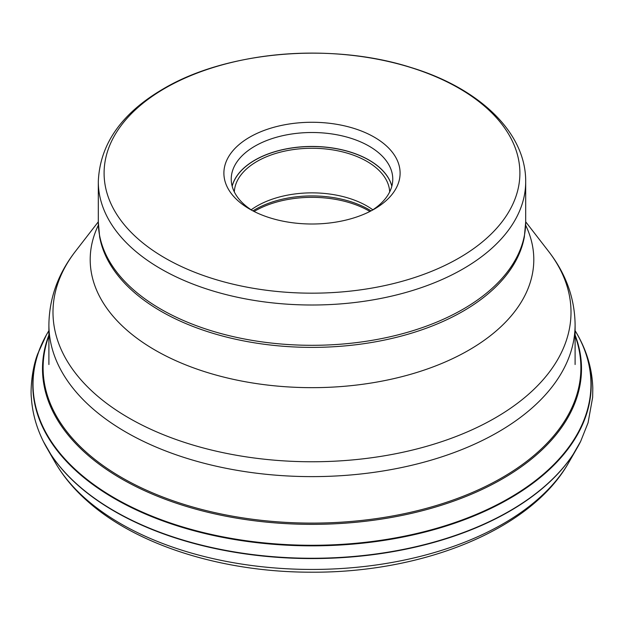 <?xml version="1.0" encoding="UTF-8"?>
<svg xmlns="http://www.w3.org/2000/svg" width="624" height="624" viewBox="0 0 624 624"><rect width="100%" height="100%" fill="white"/><g stroke="black" fill="none" stroke-linecap="round" stroke-linejoin="round"><path stroke-width="0.94" d="M575.102 335.065A269.498 155.594 180 0 1 416.239 512.249A269.498 155.594 180 0 1 85.979 453.508A269.498 155.594 180 0 1 48.898 335.065M48.898 335.821A268.897 155.243 0 0 0 86.486 452.416A268.897 155.243 0 0 0 414.71 511.337A268.897 155.243 0 0 0 575.102 335.821M46.956 448.102A279.24 161.218 0 0 0 51.012 454.678A279.24 161.218 0 0 0 77.805 485.152A279.24 161.218 0 0 0 341.601 557.661A279.24 161.218 0 0 0 572.988 454.678A279.24 161.218 0 0 0 577.044 448.102M372.832 209.812A77.704 44.866 0 0 0 257.049 206.006A77.704 44.866 0 0 0 251.168 209.812M234.32 191.911A77.704 44.866 180 0 1 257.049 161.405A77.704 44.866 180 0 1 340.759 151.453A77.704 44.866 180 0 1 389.68 191.911M252.408 210.616A80.769 46.628 180 0 1 231.231 179.143A80.769 46.628 180 0 1 254.888 146.164A80.769 46.628 180 0 1 342.911 136.055A80.769 46.628 180 0 1 392.769 179.143A80.769 46.628 180 0 1 371.592 210.616M249.694 137.171A88.109 50.872 180 0 1 374.299 137.171A88.109 50.872 180 0 1 374.306 209.11A88.109 50.872 180 0 1 374.299 209.11A88.109 50.872 180 0 1 249.694 209.11A88.109 50.872 180 0 1 249.694 137.171M459.077 257.977A207.901 120.034 0 0 0 458.975 88.249A207.901 120.034 0 0 0 164.986 88.265A207.901 120.034 0 0 0 164.923 88.304A207.901 120.034 180 0 0 165.025 258.04A207.901 120.034 180 0 0 459.007 258.016A207.901 120.034 180 0 0 459.077 257.977M575.102 330.665A279.224 161.203 180 0 1 577.567 334.846L577.567 334.846A279.224 161.203 180 0 1 432.19 530.15A279.224 161.203 180 0 1 77.828 472.438A279.224 161.203 180 0 1 46.433 334.846L46.433 334.846A279.224 161.203 180 0 1 48.898 330.665A278.959 161.054 0 0 0 78.039 471.939A278.959 161.054 180 0 0 435.193 528.723A278.959 161.054 180 0 0 575.102 330.689M55.169 462.4C63.188 476.268 73.819 489.068 87.056 500.807C136.734 545.47 222.737 572.177 310.643 572.192C423.01 573.05 531.102 529.729 568.831 462.4A270.59 156.226 180 0 1 346.499 568.168A270.59 156.226 180 0 1 85.067 498.303A270.59 156.226 180 0 1 55.169 462.4L47.502 449.054M48.898 330.658L46.433 334.846L37.697 353.925C31.247 370.508 30.521 392.184 31.379 397.839C32.378 412.846 36.371 427.354 43.337 441.371A279.482 161.359 0 0 0 43.337 441.379A279.482 161.359 0 0 0 77.61 484.793A279.482 161.359 0 0 0 353.317 556.491A279.482 161.359 0 0 0 580.663 441.379A279.482 161.359 0 0 0 580.663 441.371L572.988 454.678M254.077 211.474A80.769 46.628 180 0 1 254.818 211.037A80.769 46.628 180 0 1 254.888 210.998A80.769 46.628 180 0 1 369.923 211.474M371.085 210.881A80.309 46.363 0 0 0 255.216 209.5A80.309 46.363 0 0 0 255.146 209.539A80.309 46.363 0 0 0 252.915 210.881M391.817 186.248A80.707 46.597 0 0 0 337.28 148.879A80.707 46.597 0 0 0 254.935 160.181A80.707 46.597 0 0 0 232.175 186.248M232.144 186.108A80.769 46.628 180 0 1 254.888 160.103A80.769 46.628 180 0 1 337.225 148.777A80.769 46.628 180 0 1 391.856 186.108M463.102 268.874A213.697 123.373 0 0 0 463.172 268.835A213.697 123.373 0 0 0 525.697 181.639C526.009 132.085 478.803 88.132 411.224 67.571C332.186 42.198 227.284 50.95 163.426 88.795C121.555 113.201 99.848 144.144 98.303 181.639A213.697 123.373 0 0 0 230.225 295.62A213.697 123.373 0 0 0 463.102 268.874M463.102 309.176A213.697 123.373 180 0 1 230.225 335.923A213.697 123.373 180 0 1 98.303 221.941L99.661 236.964A213.502 123.263 180 0 0 240.692 340.306A213.502 123.263 180 0 0 462.969 311.282A213.502 123.263 180 0 0 463.031 311.243A213.502 123.263 180 0 0 524.339 236.964L525.697 221.941A213.697 123.373 180 0 1 463.172 309.137A213.697 123.373 180 0 1 463.102 309.176M98.366 225.186A221.801 128.053 0 0 0 200.101 370.172A221.801 128.053 0 0 0 468.835 350.158A221.801 128.053 0 0 0 525.634 225.186M525.697 221.816L548.441 251.183A259.007 149.534 180 0 1 495.214 417.924A259.007 149.534 180 0 1 495.144 417.963A259.007 149.534 180 0 1 165.118 435.396A259.007 149.534 180 0 1 75.559 251.183C58.149 273.538 49.265 298.046 48.898 324.722A263.102 151.905 0 0 0 211.318 465.059A263.102 151.905 0 0 0 498.038 432.128A263.102 151.905 0 0 0 498.108 432.089A263.102 151.905 0 0 0 575.102 324.722L575.102 364.525M580.663 441.371L588.065 422.783L592.652 397.348L592.8 388.011C592.192 369.502 587.114 351.78 577.567 334.846L575.102 330.658M568.831 462.4L576.498 449.054M43.337 441.379L51.012 454.678M98.303 181.639L98.303 221.941M525.697 181.639L525.697 221.941M548.441 251.183C565.851 273.538 574.735 298.046 575.102 324.722M48.898 324.722L48.898 364.525M98.303 221.816L75.559 251.183"/></g></svg>
